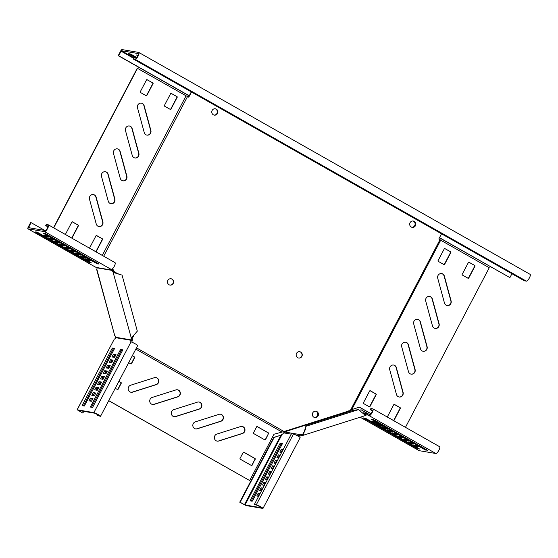 <?xml version="1.0" encoding="UTF-8"?>
<svg xmlns="http://www.w3.org/2000/svg" width="558" height="558" viewBox="0 0 558 558"><rect width="100%" height="100%" fill="white"/><g stroke="black" fill="none" stroke-linecap="round" stroke-linejoin="round"><path stroke-width="0.84" d="M446.107 305.184A3.634 3.446 99.6 0 0 451.108 300.936L444.363 276.126A3.634 3.446 99.6 0 0 441.65 273.601A3.634 3.446 99.6 0 0 437.723 278.233L444.468 303.043A3.634 3.446 99.6 0 0 446.107 305.184M447.063 305.547A3.634 3.446 99.6 0 0 450.864 300.895L444.119 276.084A3.634 3.446 99.6 0 0 441.524 273.58M422.106 350.905A3.634 3.446 99.6 0 0 427.107 346.651L420.355 321.847A3.634 3.446 99.6 0 0 417.642 319.322A3.634 3.446 99.6 0 0 413.715 323.954L420.467 348.764A3.634 3.446 99.6 0 0 422.106 350.905M423.055 351.268A3.634 3.446 99.6 0 0 426.863 346.616L420.118 321.806A3.634 3.446 99.6 0 0 417.524 319.302M410.102 373.769A3.634 3.446 99.6 0 0 415.103 369.515L408.358 344.711A3.634 3.446 99.6 0 0 405.645 342.18A3.634 3.446 99.6 0 0 401.711 346.818L408.463 371.621A3.634 3.446 99.6 0 0 410.102 373.769M411.051 374.125A3.634 3.446 99.6 0 0 414.859 369.473L408.114 344.67A3.634 3.446 99.6 0 0 405.52 342.166M398.098 396.626A3.634 3.446 99.6 0 0 403.099 392.372L396.354 367.569A3.634 3.446 99.6 0 0 393.641 365.044A3.634 3.446 99.6 0 0 389.714 369.675L396.459 394.485A3.634 3.446 99.6 0 0 398.098 396.626M399.054 396.989A3.634 3.446 99.6 0 0 402.862 392.337L396.11 367.527A3.634 3.446 99.6 0 0 393.523 365.023M434.11 328.048A3.634 3.446 99.6 0 0 439.111 323.793L432.359 298.99A3.634 3.446 99.6 0 0 429.646 296.458A3.634 3.446 99.6 0 0 425.719 301.097L432.464 325.9A3.634 3.446 99.6 0 0 434.11 328.048M435.059 328.404A3.634 3.446 99.6 0 0 438.867 323.752L432.115 298.949A3.634 3.446 99.6 0 0 429.527 296.444M145.889 134.729A3.634 3.446 99.6 0 0 150.89 130.474L144.145 105.671A3.634 3.446 99.6 0 0 141.432 103.146A3.634 3.446 99.6 0 0 137.498 107.778L144.25 132.581A3.634 3.446 99.6 0 0 145.889 134.729M146.838 135.092A3.634 3.446 99.6 0 0 150.646 130.433L143.901 105.629A3.634 3.446 99.6 0 0 141.307 103.125M133.885 157.593A3.634 3.446 99.6 0 0 138.886 153.338L132.141 128.535A3.634 3.446 99.6 0 0 129.428 126.003A3.634 3.446 99.6 0 0 125.501 130.642L132.246 155.445A3.634 3.446 99.6 0 0 133.885 157.593M134.841 157.949A3.634 3.446 99.6 0 0 138.649 153.297L131.897 128.493A3.634 3.446 99.6 0 0 129.31 125.982M109.884 203.314A3.634 3.446 99.6 0 0 114.885 199.06L108.133 174.256A3.634 3.446 99.6 0 0 105.427 171.725A3.634 3.446 99.6 0 0 101.493 176.363L108.245 201.166A3.634 3.446 99.6 0 0 109.884 203.314M110.833 203.67A3.634 3.446 99.6 0 0 114.641 199.018L107.896 174.215A3.634 3.446 99.6 0 0 105.302 171.704M97.88 226.171A3.634 3.446 99.6 0 0 102.881 221.917L96.136 197.114A3.634 3.446 99.6 0 0 93.423 194.589A3.634 3.446 99.6 0 0 89.496 199.22L96.241 224.023A3.634 3.446 99.6 0 0 97.88 226.171M98.836 226.534A3.634 3.446 99.6 0 0 102.637 221.875L95.892 197.072A3.634 3.446 99.6 0 0 93.298 194.568M121.888 180.45A3.634 3.446 99.6 0 0 126.889 176.195L120.137 151.392A3.634 3.446 99.6 0 0 117.424 148.867A3.634 3.446 99.6 0 0 113.497 153.499L120.242 178.302A3.634 3.446 99.6 0 0 121.888 180.45M122.837 180.813A3.634 3.446 99.6 0 0 126.645 176.154L119.893 151.351A3.634 3.446 99.6 0 0 117.306 148.846M129.951 391.876A3.634 3.446 99.6 0 0 132.574 392.148L156.296 384.622A3.634 3.446 99.6 0 0 155.961 377.571A3.634 3.446 99.6 0 0 154.406 377.675L130.684 385.201A3.634 3.446 99.6 0 0 129.951 391.876M130.9 392.239A3.634 3.446 99.6 0 0 132.33 392.107L156.052 384.581A3.634 3.446 99.6 0 0 155.842 377.55M151.497 404.097A3.634 3.446 99.6 0 0 154.12 404.369L177.842 396.843A3.634 3.446 99.6 0 0 177.507 389.784A3.634 3.446 99.6 0 0 175.951 389.896L152.229 397.422A3.634 3.446 99.6 0 0 151.497 404.097M152.446 404.452A3.634 3.446 99.6 0 0 153.875 404.327L177.597 396.801A3.634 3.446 99.6 0 0 177.381 389.77M173.043 416.31A3.634 3.446 99.6 0 0 175.665 416.582L199.387 409.056A3.634 3.446 99.6 0 0 199.053 402.004A3.634 3.446 99.6 0 0 197.497 402.116L173.775 409.642A3.634 3.446 99.6 0 0 173.043 416.31M173.991 416.673A3.634 3.446 99.6 0 0 175.421 416.547L199.143 409.021A3.634 3.446 99.6 0 0 198.927 401.983M216.134 440.75A3.634 3.446 99.6 0 0 218.757 441.022L242.479 433.496A3.634 3.446 99.6 0 0 242.144 426.438A3.634 3.446 99.6 0 0 240.589 426.549L216.867 434.075A3.634 3.446 99.6 0 0 216.134 440.75M217.083 441.106A3.634 3.446 99.6 0 0 218.513 440.98L242.235 433.454A3.634 3.446 99.6 0 0 242.019 426.424M194.589 428.53A3.634 3.446 99.6 0 0 197.211 428.802L220.933 421.276A3.634 3.446 99.6 0 0 220.598 414.224A3.634 3.446 99.6 0 0 219.043 414.329L195.321 421.855A3.634 3.446 99.6 0 0 194.589 428.53M195.537 428.893A3.634 3.446 99.6 0 0 196.967 428.76L220.689 421.234A3.634 3.446 99.6 0 0 220.473 414.203M213.344 114.795A3.215 3.055 -80.4 0 1 215.374 108.789A3.215 3.055 -80.4 0 1 217.718 112.988A3.215 3.055 -80.4 0 1 213.344 114.795M215.255 108.768A3.215 3.055 -80.4 0 1 217.494 112.883A3.215 3.055 -80.4 0 1 214.174 115.108M169.06 284.754A3.215 3.055 -80.4 0 1 171.09 278.749A3.215 3.055 -80.4 0 1 173.426 282.948A3.215 3.055 -80.4 0 1 169.06 284.754M170.964 278.728A3.215 3.055 -80.4 0 1 173.203 282.843A3.215 3.055 -80.4 0 1 169.89 285.068M414.238 221.359A3.215 3.055 99.6 0 0 409.872 223.165A3.215 3.055 99.6 0 0 412.209 227.364A3.215 3.055 99.6 0 0 414.238 221.359M412.09 227.343A3.215 3.055 99.6 0 0 413.994 221.317A3.215 3.055 99.6 0 0 413.171 221.003M316.881 411.567A3.215 3.055 99.6 0 0 312.515 413.38A3.215 3.055 99.6 0 0 314.858 417.579A3.215 3.055 99.6 0 0 316.881 411.567M316.637 411.525A3.215 3.055 99.6 0 0 315.814 411.211A3.215 3.055 99.6 0 1 315.988 417.44A3.215 3.055 99.6 0 1 314.733 417.551A3.215 3.055 99.6 0 0 316.637 411.525M300.685 352.042A3.215 3.055 99.6 0 0 296.319 353.849A3.215 3.055 99.6 0 0 298.663 358.048A3.215 3.055 99.6 0 0 300.685 352.042M298.537 358.027A3.215 3.055 99.6 0 0 300.441 352A3.215 3.055 99.6 0 0 299.618 351.686M136.473 347.843L284.064 431.536L350.326 410.514L351.763 409.6L440.701 240.205L440.025 239.661L350.326 410.514M441.531 233.809L438.818 238.977L440.025 239.661M102.281 255.418L186.079 95.816L188.764 97.176L191.478 92.007M187.558 96.492L103.704 256.22M108.761 400.63L249.684 480.543L273.999 434.222L284.064 431.536M281.685 431.829L135.81 349.106M188.562 97.064L191.275 91.896M114.899 354.881L113.665 357.232M112.019 360.37L110.784 362.721M109.138 365.853L107.903 368.203M106.257 371.342L105.023 373.693M103.376 376.824L102.149 379.175M100.496 382.314L99.268 384.664M97.622 387.803L96.388 390.154M98.096 394.583L99.059 395.127M255.264 459.262A0.516 0.495 99.6 0 0 255.069 458.557L243.867 452.203A0.516 0.495 99.6 0 0 243.197 452.419L240.031 458.453A0.516 0.495 99.6 0 0 240.219 459.157L251.421 465.505A0.516 0.495 99.6 0 0 252.097 465.295L255.02 459.22A0.516 0.495 99.6 0 0 254.832 458.516L243.623 452.161A0.516 0.495 99.6 0 0 243.588 452.147M268.705 433.657A0.516 0.495 99.6 0 0 268.517 432.952L257.308 426.598A0.516 0.495 99.6 0 0 256.638 426.814L253.471 432.848A0.516 0.495 99.6 0 0 253.66 433.552L264.869 439.906A0.516 0.495 99.6 0 0 265.538 439.69L268.461 433.615A0.516 0.495 99.6 0 0 268.272 432.91L257.071 426.563A0.516 0.495 99.6 0 0 257.036 426.542M128.682 362.679L130.851 363.907A0.516 0.495 99.6 0 0 131.521 363.697L134.694 357.664A0.516 0.495 99.6 0 0 134.499 356.96L132.337 355.732M115.241 388.284L117.41 389.512A0.516 0.495 99.6 0 0 118.08 389.303L121.246 383.262A0.516 0.495 99.6 0 0 121.058 382.565L118.889 381.337M98.055 394.652L99.017 395.197M108.719 400.7L249.684 480.543M96.143 390.112L97.378 387.761M99.024 384.622L100.259 382.272M101.905 379.133L103.139 376.783M104.785 373.651L106.02 371.3M107.666 368.161L108.901 365.811M110.547 362.679L111.781 360.329M113.427 357.19L114.662 354.839M251.456 465.525A0.516 0.495 99.6 0 0 251.853 465.253L255.02 459.22M264.897 439.92A0.516 0.495 99.6 0 0 265.294 439.648L268.461 433.615M130.886 363.928A0.516 0.495 99.6 0 0 131.283 363.656L134.45 357.622A0.516 0.495 99.6 0 0 134.255 356.918L132.295 355.802M117.445 389.533A0.516 0.495 99.6 0 0 117.836 389.261L121.009 383.22A0.516 0.495 99.6 0 0 120.814 382.523L118.854 381.407M371 413.68L359.422 407.117L351.763 409.6M405.464 427.337L489.254 267.735L440.701 240.205M359.317 407.152L370.944 413.75M369.319 406.796A0.516 0.495 99.6 0 0 369.717 406.524L375.952 394.639A0.516 0.495 99.6 0 0 375.764 393.934L370.08 390.712A0.516 0.495 99.6 0 0 370.045 390.691M443.973 264.604A0.516 0.495 99.6 0 0 444.363 264.332L450.606 252.446A0.516 0.495 99.6 0 0 450.418 251.742L444.726 248.519A0.516 0.495 99.6 0 0 444.691 248.498M468.106 278.289A0.516 0.495 99.6 0 0 468.497 278.017L474.739 266.131A0.516 0.495 99.6 0 0 474.551 265.427L468.86 262.204A0.516 0.495 99.6 0 0 468.825 262.183M393.453 420.481A0.516 0.495 99.6 0 0 393.843 420.209L400.086 408.323A0.516 0.495 99.6 0 0 399.898 407.619L394.206 404.39A0.516 0.495 99.6 0 0 394.171 404.376M369.284 406.775A0.516 0.495 99.6 0 0 369.954 406.566L376.197 394.68A0.516 0.495 99.6 0 0 376.008 393.976L370.317 390.753A0.516 0.495 99.6 0 0 369.647 390.963L363.404 402.848A0.516 0.495 99.6 0 0 363.6 403.553L369.284 406.775M444.97 248.561A0.516 0.495 99.6 0 0 444.301 248.77L438.058 260.656A0.516 0.495 99.6 0 0 438.253 261.36L443.938 264.583A0.516 0.495 99.6 0 0 444.607 264.373L450.85 252.488A0.516 0.495 99.6 0 0 450.662 251.784L444.726 248.519M469.104 262.239A0.516 0.495 99.6 0 0 468.434 262.455L462.191 274.341A0.516 0.495 99.6 0 0 462.38 275.045L468.071 278.268A0.516 0.495 99.6 0 0 468.741 278.058L474.984 266.166A0.516 0.495 99.6 0 0 474.788 265.469L468.86 262.204M393.418 420.46A0.516 0.495 99.6 0 0 394.087 420.251L400.33 408.358A0.516 0.495 99.6 0 0 400.135 407.661L394.45 404.431A0.516 0.495 99.6 0 0 393.781 404.648L387.538 416.533A0.516 0.495 99.6 0 0 387.726 417.238L393.418 420.46M53.526 227.762L137.275 68.236L186.079 95.816M137.519 68.278L53.728 227.88M147.186 79.689A0.516 0.495 99.6 0 0 146.517 79.906L140.274 91.791A0.516 0.495 99.6 0 0 140.463 92.495L146.154 95.718A0.516 0.495 99.6 0 0 146.824 95.509L153.066 83.616A0.516 0.495 99.6 0 0 152.871 82.919L146.942 79.654A0.516 0.495 99.6 0 0 146.907 79.634M171.32 93.374A0.516 0.495 99.6 0 0 170.643 93.591L164.408 105.476A0.516 0.495 99.6 0 0 164.596 106.18L170.281 109.403A0.516 0.495 99.6 0 0 170.957 109.194L177.193 97.301A0.516 0.495 99.6 0 0 177.005 96.604L171.076 93.332A0.516 0.495 99.6 0 0 171.041 93.319M95.634 251.595A0.516 0.495 99.6 0 0 96.304 251.386L102.546 239.494A0.516 0.495 99.6 0 0 102.351 238.796L96.667 235.567A0.516 0.495 99.6 0 0 95.997 235.783L89.754 247.668A0.516 0.495 99.6 0 0 89.943 248.373L95.634 251.595M71.501 237.91A0.516 0.495 99.6 0 0 72.17 237.701L78.413 225.809A0.516 0.495 99.6 0 0 78.225 225.111L72.533 221.882A0.516 0.495 99.6 0 0 71.863 222.098L65.621 233.983A0.516 0.495 99.6 0 0 65.809 234.688L71.501 237.91M146.189 95.739A0.516 0.495 99.6 0 0 146.58 95.467L152.822 83.581A0.516 0.495 99.6 0 0 152.634 82.877L146.942 79.654M170.316 109.424A0.516 0.495 99.6 0 0 170.713 109.152L176.956 97.259A0.516 0.495 99.6 0 0 176.76 96.562L171.076 93.332M95.669 251.616A0.516 0.495 99.6 0 0 96.06 251.344L102.302 239.452A0.516 0.495 99.6 0 0 102.107 238.754L96.422 235.525A0.516 0.495 99.6 0 0 96.388 235.511M71.536 237.931A0.516 0.495 99.6 0 0 71.926 237.659L78.169 225.774A0.516 0.495 99.6 0 0 77.98 225.069L72.289 221.84A0.516 0.495 99.6 0 0 72.254 221.826M131.883 342.187A2.079 0.621 119.6 0 1 132.225 340.91L132.379 339.529A2.079 0.593 72.4 0 1 132.323 338.232L133.739 335.874M83.756 411.344L82.849 413.066L78.246 410.409L94.944 413.241L99.401 415.668L97.315 415.354L97.755 414.517M115.785 355.034L114.481 354.811L113.246 357.162M112.904 360.517L111.6 360.294L110.365 362.644M110.024 366.006L108.719 365.783L107.485 368.134M107.143 371.489L105.839 371.272L104.604 373.623M104.262 376.978L102.958 376.755L101.723 379.105M101.382 382.467L100.077 382.244L98.843 384.595M98.501 387.95L97.197 387.726L95.962 390.077M95.62 393.439L94.316 393.216L93.081 395.566M92.74 398.921L91.435 398.705L90.201 401.056M122.634 350.222L121.246 350.48L91.449 407.242M114.536 348.841L113.155 349.106L83.358 405.868M82.849 413.066L77.192 409.795L93.87 412.634A3.892 0.398 27.7 0 1 97.81 414.392A3.892 0.398 27.7 0 1 100.545 416.275L137.68 345.541A3.892 0.398 -152.3 0 0 134.945 343.658A3.892 0.398 -152.3 0 0 131.004 341.901A2.079 0.621 119.6 0 1 130.942 341.88A2.079 0.621 119.6 0 1 131.151 340.303L132.225 340.91M96.973 269.019L96.604 269.284L114.718 335.567A2.079 0.593 72.4 0 1 115.792 337.29L115.75 337.688A2.079 0.621 119.6 0 1 114.327 339.069L77.095 409.809M120.57 349.441L90.312 407.047L92.433 407.41L92.837 406.977L122.6 350.284L122.69 349.803L120.57 349.441L121.651 350.054M93.242 392.602L91.798 395.35L94.393 395.789L95.83 393.041L93.242 392.602L94.316 393.216M99.003 381.63L97.559 384.371L100.147 384.818L101.591 382.07L99.003 381.63L100.077 382.244M104.764 370.658L103.321 373.4L105.908 373.839L107.352 371.098L104.764 370.658L105.839 371.272M110.526 359.687L109.082 362.428L111.67 362.867L113.114 360.126L110.526 359.687L111.6 360.294M111.963 356.939L114.55 357.385L115.994 354.637L113.4 354.197L111.963 356.939M107.645 365.169L106.201 367.917L108.789 368.357L110.233 365.609L107.645 365.169L108.719 365.783M101.884 376.148L100.44 378.889L103.028 379.328L104.472 376.587L101.884 376.148L102.958 376.755M96.122 387.119L94.679 389.861L97.266 390.3L98.71 387.559L96.122 387.119L97.197 387.726M90.361 398.091L88.917 400.832L91.512 401.272L92.949 398.531L90.361 398.091L91.435 398.705M84.342 406.029L114.599 348.429L112.479 348.066L112.074 348.499L82.312 405.192L82.221 405.666L84.342 406.029M100.545 416.275A3.892 0.398 27.7 0 1 100.335 416.296L97.315 415.354M113.4 354.197L114.481 354.811M115.75 337.688L131.151 340.303L131.193 339.906A2.079 0.593 72.4 0 1 131.137 338.608L132.49 337.716M114.892 262.588A3.892 1.165 119.6 0 1 115.011 262.63A3.892 1.165 119.6 0 1 114.209 266.41A3.892 1.165 119.6 0 1 111.293 269.451L112.297 270.442A2.079 0.593 -107.6 0 0 112.974 271.851L131.304 338.092L137.317 331.138L122.076 275.129L113.455 272.478L114.641 272.102L119.042 274.215M96.604 269.284L96.694 269.34A2.079 0.593 -107.6 0 0 96.785 269.333A2.079 0.593 -107.6 0 0 96.897 267.826L94.344 266.459M96.897 267.826L112.297 270.442L113.483 270.065A2.079 0.593 -107.6 0 0 114.16 271.474L114.641 272.102M115.792 337.29L131.193 339.906L132.379 339.529M112.423 268.851L113.483 270.065M44.828 230.433L31.032 222.614L28.542 227.664L45.226 230.503A2.595 0.774 -60.4 0 0 47.172 228.48A2.595 0.774 -60.4 0 0 47.709 225.962A2.595 0.774 -60.4 0 0 47.632 225.934L45.686 225.599L47.828 226.813M31.032 222.614L30.627 222.544L28.228 227.12A1.82 0.544 -60.4 0 0 27.9 228.794A1.82 0.544 -60.4 0 0 27.956 228.815L44.626 231.647A3.892 1.165 -60.4 0 0 47.542 228.606A3.892 1.165 -60.4 0 0 48.351 224.832A3.892 1.165 -60.4 0 0 48.232 224.79L46.286 224.456L45.686 225.599M97.294 263.871L42.966 233.084L45.693 233.711L99.129 264.011L97.294 263.871L97.657 263.174M51.636 239.682L49.048 238.217L51.643 238.657L54.224 240.121L51.636 239.682L52.054 238.887M61.98 245.548L59.392 244.083L61.98 244.523L64.568 245.987L61.98 245.548L62.391 244.753M72.317 251.414L69.736 249.949L72.324 250.389L74.912 251.853L72.317 251.414L72.735 250.619M82.661 257.28L80.073 255.808L82.668 256.248L85.248 257.719L82.661 257.28L83.079 256.485M85.248 258.745L87.836 259.184L90.424 260.649L87.829 260.209L85.248 258.745M77.492 254.343L74.905 252.879L77.492 253.318L80.08 254.783L77.492 254.343L77.904 253.548M67.148 248.477L64.561 247.013L67.155 247.452L69.736 248.917L67.148 248.477L67.567 247.689M56.804 242.618L54.224 241.147L56.811 241.586L59.399 243.058L56.804 242.618L57.223 241.823M46.467 236.752L43.88 235.288L46.467 235.727L49.055 237.192L46.467 236.752L46.879 235.957M37.009 232.065L91.331 262.846L88.603 262.225L35.175 231.926L37.009 232.065M96.66 267.519L112.06 270.135L112.66 268.998M87.829 260.209L88.248 259.414M314.538 417.503A3.215 3.055 99.6 0 0 315.605 411.197M419.1 450.62A1.82 0.544 -60.4 0 0 419.142 450.655A1.82 0.544 -60.4 0 0 419.197 450.676L435.875 453.508A3.892 1.165 -60.4 0 0 438.79 450.473A3.892 1.165 -60.4 0 0 439.592 446.693L372.932 408.888A3.892 1.165 119.6 0 0 372.814 408.847L370.868 408.519L370.268 409.663L372.207 409.99A2.595 0.774 119.6 0 1 372.291 410.018A2.595 0.774 119.6 0 1 371.754 412.536A2.595 0.774 119.6 0 1 369.808 414.566L367.234 413.471L363.307 412.801M372.932 408.888A3.892 1.165 119.6 0 1 372.123 412.669A3.892 1.165 119.6 0 1 369.208 415.71L367.171 414.803L367.771 413.659L366.453 413.52L365.127 414.28L363.99 413.68M371.328 419.267L425.029 449.783L427.756 450.411L374.027 419.895L371.328 419.267M408.407 441.999L410.988 443.464L413.583 443.903L410.995 442.438L408.407 441.999M398.063 436.133L400.651 437.598L403.239 438.037L400.651 436.572L398.063 436.133M387.719 430.267L390.307 431.732L392.895 432.171L390.314 430.706L387.719 430.267M377.382 424.401L379.963 425.866L382.558 426.312L379.97 424.84L377.382 424.401M374.795 422.936L377.382 423.376L374.802 421.911L372.207 421.471L374.795 422.936L375.213 422.141M382.551 427.337L385.139 428.802L387.726 429.241L385.139 427.777L382.551 427.337M392.895 433.196L395.476 434.668L398.07 435.107L395.483 433.643L392.895 433.196M403.232 439.062L405.819 440.527L408.407 440.973L405.826 439.502L403.232 439.062M413.576 444.928L416.163 446.393L418.751 446.832L416.163 445.368L413.576 444.928M419.63 449.037L365.929 418.521L363.202 417.893L416.938 448.409L419.651 449.009M370.268 409.663L372.409 410.876M360.14 409.977L361.2 409.837L369.033 414.287M360.37 410.102L361.2 409.837M379.963 425.866L380.382 425.077M385.139 428.802L385.55 428.007M390.307 431.732L390.726 430.943M395.476 434.668L395.894 433.873M400.651 437.598L401.062 436.802M405.819 440.527L406.238 439.739M410.988 443.464L411.406 442.668M416.163 446.393L416.575 445.605M307.221 424.945L353.27 410.332L358.501 409.621L365.518 415.522L303.238 435.282L305.875 426.312L307.221 424.945M366.85 414.747L365.588 415.459L364.988 414.301M348.611 410.876L348.876 411.288L351.693 410.834M299.723 437.214A2.079 0.621 119.6 0 1 300.065 436.091L300.023 434.598L302.848 434.04L305.61 429.255L305.77 427.721M285.271 430.964L285.64 431.439L283.59 432.862A2.079 0.621 119.6 0 1 282.167 434.243L280.869 435.324L273.755 437.381L274.159 437.451L240.135 502.263L245.032 504.976L261.709 507.808L257.398 505.367L254.378 504.425L291.513 433.692L293.459 434.026A3.892 0.398 27.7 0 1 297.393 435.784A3.892 0.398 27.7 0 1 300.134 437.667L262.999 508.394A3.892 0.398 -152.3 0 0 260.265 506.511A3.892 0.398 -152.3 0 0 256.324 504.753L254.378 504.425M284.922 431.076A1.82 0.516 -107.6 0 0 285.187 431.759M300.364 435.84L303.238 435.282M367.171 414.803L366.453 413.52L363.481 413.018M298.663 436.509A2.079 0.621 119.6 0 1 298.99 435.477L300.023 434.598L284.622 431.983M283.115 449.692L281.246 449.378L279.802 452.12L281.671 452.44M280.235 455.182L278.365 454.861L276.921 457.609L278.791 457.923M277.354 460.664L275.485 460.35L274.041 463.091L275.91 463.412M274.473 466.153L272.604 465.832L271.16 468.58L273.029 468.894M271.593 471.643L269.723 471.322L268.279 474.063L270.149 474.384M268.712 477.125L266.843 476.811L265.399 479.552L267.268 479.866M265.831 482.614L263.962 482.293L262.518 485.041L264.387 485.355M262.951 488.097L261.081 487.783L259.637 490.524L261.507 490.845M260.07 493.586L258.201 493.265L256.757 496.013L258.626 496.327M250.075 500.854L252.181 501.21L252.579 500.777L282.439 443.603L280.318 443.24L279.914 443.673L250.075 500.854M273.755 437.381L239.731 502.193L246.113 505.583L262.783 508.422A3.892 0.398 -152.3 0 0 262.999 508.394M262.741 488.494L262.155 488.39L260.921 490.74M268.503 477.522L267.917 477.418L266.682 479.768M274.264 466.544L273.678 466.446L272.444 468.797M280.025 455.572L279.439 455.474L278.205 457.825M282.906 450.09L282.32 449.985L281.086 452.336M277.145 461.061L276.559 460.957L275.324 463.307M271.383 472.033L270.797 471.935L269.563 474.286M265.622 483.005L265.036 482.907L263.801 485.258M259.861 493.976L259.275 493.879L258.04 496.229M282.376 444.022L280.995 444.287L251.198 501.042M300.065 436.091L295.726 434.926M280.465 435.254L274.159 437.451M239.731 502.193L240.135 502.263M282.32 449.985L281.246 449.378M279.439 455.474L278.365 454.861M276.559 460.957L275.485 460.35M273.678 466.446L272.604 465.832M270.797 471.935L269.723 471.322M267.917 477.418L266.843 476.811M265.036 482.907L263.962 482.293M262.155 488.39L261.081 487.783M259.275 493.879L258.201 493.265M302.841 435.366L302.499 434.124L303.175 433.908M413.966 221.296A3.215 3.055 -80.4 0 1 411.839 227.273M413.025 220.989A3.215 3.055 -80.4 0 1 411.762 227.252M214.126 115.101A3.215 3.055 99.6 0 0 214.99 108.754M188.283 96.904L188.904 95.732L118.233 55.66L120.633 51.085A1.82 0.544 119.6 0 1 122.042 49.578L138.712 52.417A3.892 1.165 119.6 0 1 138.83 52.459A3.892 1.165 119.6 0 1 138.028 56.232A3.892 1.165 119.6 0 1 135.113 59.274L133.167 58.939L133.767 57.802L135.713 58.13A2.595 0.774 119.6 0 0 137.659 56.107A2.595 0.774 119.6 0 0 138.196 53.582A2.595 0.774 119.6 0 0 138.112 53.554L121.442 50.722L118.638 55.723L189.246 95.767M138.056 55.256L136.452 54.991L137.812 55.807M136.731 57.446L130.488 53.973L128.361 53.617L136.068 58.032M216.113 109.103A3.215 3.055 99.6 0 0 214.886 108.747M439.502 237.68L509.907 277.605L511.937 273.727M439.439 237.806L509.907 277.605M529.981 274.292A3.892 1.165 119.6 0 1 530.1 274.334A3.892 1.165 119.6 0 1 529.298 278.107A3.892 1.165 119.6 0 1 526.382 281.148L524.436 280.82L133.167 58.939M118.233 55.66L118.638 55.723M114.327 339.069L77.192 409.795M131.004 341.901L93.87 412.634M120.172 349.873L121.246 350.48M90.403 406.566L91.484 407.173M112.479 348.066L113.56 348.68M112.074 348.499L113.155 349.106M82.312 405.192L83.393 405.799M96.862 269.284L114.718 335.567M131.137 338.608L132.323 338.232M111.293 269.451L44.626 231.647M94.616 266.619L27.956 228.815M29.888 227.894L28.632 227.183M96.701 263.599L97.092 262.853M89.196 262.497L89.566 261.8M88.603 262.225L88.994 261.479M112.974 271.851L114.16 271.474M419.142 450.655L360.175 417.217L419.197 450.676M369.808 414.566L369.208 415.71L435.875 453.508M425.029 449.783L425.419 449.044M425.621 450.055L425.984 449.364M416.938 448.409L417.328 447.669M417.53 448.681L417.893 447.99M305.875 426.312L358.501 409.621M285.577 431.543L348.876 411.288M365.811 415.229L365.476 413.987M283.59 432.862L291.262 434.166M282.167 434.243L245.032 504.976M293.459 434.026L256.324 504.753M280.869 435.324L244.439 504.704M281.399 443.854L280.318 443.24M280.995 444.287L279.914 443.673M251.233 500.979L250.151 500.366M301.969 435.484L301.627 434.243M133.976 57.837L121.442 50.722M133.536 58.241L121.037 51.155M526.382 281.148L135.113 59.274M48.351 224.832L115.011 262.63M94.476 266.55L27.9 228.794M530.1 274.334L138.83 52.459"/></g></svg>
